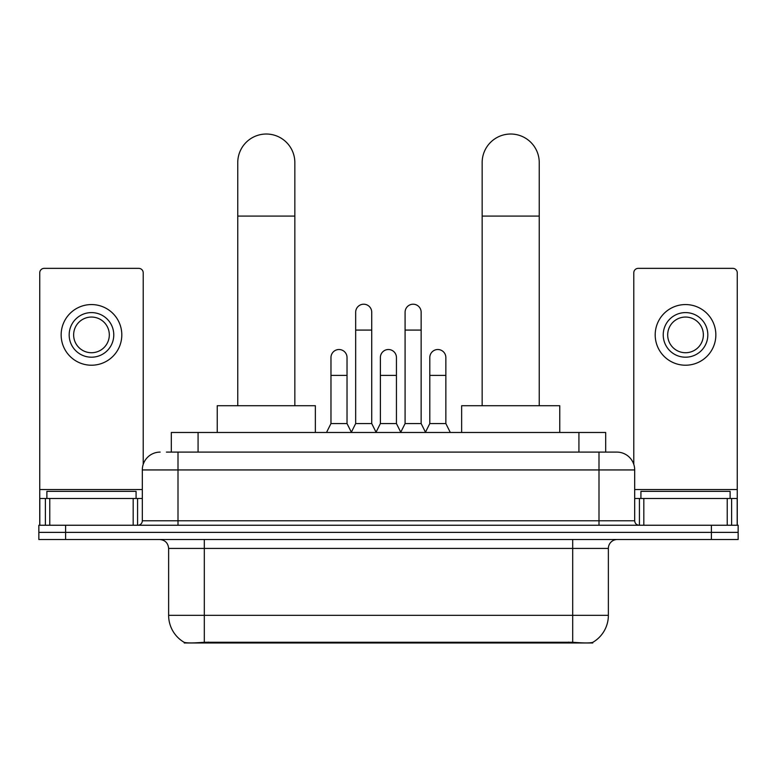 <?xml version="1.0" encoding="UTF-8"?>
<svg xmlns="http://www.w3.org/2000/svg" width="777" height="777" viewBox="0 0 777 777"><rect width="100%" height="100%" fill="white"/><g stroke="black" fill="none" stroke-linecap="round" stroke-linejoin="round"><path stroke-width="1.17" d="M171.319 452.097L171.319 432.478L605.681 432.478L605.681 452.097M592.764 642.346L592.764 642.977L184.236 642.977L184.236 642.346M168.628 615.326L204.312 615.326L204.312 548.426L168.628 548.426L168.628 615.326A31.216 31.216 0 0 0 184.062 642.258C186.373 643.152 193.123 643.152 204.312 642.258L572.688 642.258C583.867 643.152 590.617 643.152 592.938 642.258A31.216 31.216 0 0 0 608.372 615.326L608.372 548.426A8.916 8.916 0 0 1 617.288 539.51M65.608 525.242L738.15 525.242L738.15 532.371L38.85 532.371L38.85 539.51L65.608 539.51L65.608 532.371L38.85 532.371L38.85 525.242L65.608 525.242L65.608 532.371L738.15 532.371L738.15 539.51L65.608 539.51M166.812 452.097L610.596 452.097M166.404 452.097L178.001 452.097L178.001 469.939L142.317 469.939L142.317 520.775A4.458 4.458 0 0 1 137.859 525.242M160.159 452.097A17.842 17.842 0 0 0 142.317 469.939M616.841 452.097A17.842 17.842 0 0 1 634.683 469.939L598.999 469.939L598.999 452.097L616.569 452.097M634.683 469.939L634.683 520.775C634.945 523.484 636.431 524.97 639.141 525.242M738.15 525.242L738.15 532.371M136.072 498.475L136.072 491.346L46.882 491.346L46.882 498.475M133.178 525.242L133.178 498.475L49.777 498.475L49.777 525.242M143.211 464.364L143.211 272.814A4.458 4.458 0 0 0 138.753 268.356L44.202 268.356A4.458 4.458 0 0 0 39.744 272.814L39.744 498.475L49.777 498.475M133.178 498.475L142.317 498.475M39.744 525.242L39.744 498.475M91.472 312.597A22.3 22.3 0 0 0 69.172 334.897A22.3 22.3 0 0 0 91.472 357.197A22.3 22.3 0 0 0 113.772 334.897A22.3 22.3 0 0 0 91.472 312.597M91.472 317.055A17.842 17.842 0 0 0 73.64 334.897A17.842 17.842 0 0 0 91.472 352.729A17.842 17.842 0 0 0 109.314 334.897A17.842 17.842 0 0 0 91.472 317.055M91.472 365.219A30.322 30.322 0 0 0 121.804 334.897A30.322 30.322 0 0 0 91.472 304.565A30.322 30.322 0 0 0 61.15 334.897A30.322 30.322 0 0 0 91.472 365.219M730.118 498.475L730.118 491.346L640.928 491.346L640.928 498.475M237.762 405.711L237.762 162.568A28.545 28.545 0 0 1 266.297 134.023A28.545 28.545 0 0 1 294.842 162.568A28.545 28.545 0 0 0 266.297 134.023M294.842 405.711L294.842 162.568M315.355 432.478L315.355 405.711L217.239 405.711L217.239 432.478M482.158 405.711L482.158 162.568A28.545 28.545 0 0 1 510.703 134.023A28.545 28.545 0 0 1 539.238 162.568A28.545 28.545 0 0 0 510.703 134.023M539.238 405.711L539.238 162.568M559.761 432.478L559.761 405.711L461.645 405.711L461.645 432.478M351.214 432.478L355.672 423.552L371.727 423.552L376.194 432.478M371.727 423.552L371.727 312.237A8.032 8.032 0 0 0 363.704 304.205A8.032 8.032 0 0 1 364.209 304.225M355.672 423.552L355.672 330.079L371.727 330.079M355.672 330.079L355.672 312.237A8.032 8.032 0 0 1 363.704 304.205M400.631 432.478L405.089 423.552L421.144 423.552L425.602 432.478M421.144 423.552L421.144 312.237A8.032 8.032 0 0 0 413.121 304.205A8.032 8.032 0 0 1 413.626 304.225M405.089 423.552L405.089 330.079L421.144 330.079M405.089 330.079L405.089 312.237A8.032 8.032 0 0 1 413.121 304.205M326.505 432.478L330.973 423.552L347.028 423.552L351.35 432.206M347.028 423.552L347.028 357.546A8.032 8.032 0 0 0 339.5 349.533A8.032 8.032 0 0 1 347.028 357.546M330.973 423.552L330.973 375.388L347.028 375.388M330.973 375.388L330.973 357.546A8.032 8.032 0 0 1 339.5 349.533M376.058 432.206L380.38 423.552L396.435 423.552L400.767 432.206M396.435 423.552L396.435 357.546A8.032 8.032 0 0 0 388.918 349.533A8.032 8.032 0 0 1 396.435 357.546M380.38 423.552L380.38 375.388L396.435 375.388M380.38 375.388L380.38 357.546A8.032 8.032 0 0 1 388.918 349.533M425.475 432.206L429.798 423.552L445.852 423.552L450.31 432.478M445.852 423.552L445.852 357.546A8.032 8.032 0 0 0 438.325 349.533A8.032 8.032 0 0 1 445.852 357.546M429.798 423.552L429.798 375.388L445.852 375.388M429.798 375.388L429.798 357.546A8.032 8.032 0 0 1 438.325 349.533M727.223 525.242L727.223 498.475L643.822 498.475L643.822 525.242M737.256 525.242L737.256 498.475L737.256 525.242M727.223 498.475L737.256 498.475L737.256 272.814A4.458 4.458 0 0 0 732.798 268.356L638.247 268.356A4.458 4.458 0 0 0 633.789 272.814L633.789 464.364M634.683 498.475L643.822 498.475M685.528 312.597A22.3 22.3 0 0 0 663.228 334.897A22.3 22.3 0 0 0 685.528 357.197A22.3 22.3 0 0 0 707.828 334.897A22.3 22.3 0 0 0 685.528 312.597M685.528 317.055A17.842 17.842 0 0 0 667.686 334.897A17.842 17.842 0 0 0 685.528 352.729A17.842 17.842 0 0 0 703.36 334.897A17.842 17.842 0 0 0 685.528 317.055M685.528 365.219A30.322 30.322 0 0 0 715.85 334.897A30.322 30.322 0 0 0 685.528 304.565A30.322 30.322 0 0 0 655.196 334.897A30.322 30.322 0 0 0 685.528 365.219M568.677 642.977L568.677 642.103M208.323 642.977L208.323 642.103M198.077 452.097L198.077 432.478M578.923 452.097L578.923 432.478M572.688 539.51L572.688 548.426L204.312 548.426L204.312 539.51M608.372 548.426L572.688 548.426L572.688 615.326L608.372 615.326M572.688 642.258L572.688 615.326L204.312 615.326L204.312 642.258M711.392 539.51L711.392 525.242M178.001 525.242L178.001 520.775L634.683 520.775M142.317 520.775L178.001 520.775L178.001 469.939L598.999 469.939L598.999 525.242M142.317 489.559L39.744 489.559M137.568 498.475L137.568 525.242M39.812 498.475L39.812 525.242M45.387 525.242L45.387 498.475M237.762 216.084L294.842 216.084M482.158 216.084L539.238 216.084M737.256 489.559L634.683 489.559M737.188 525.242L737.188 498.475M731.613 498.475L731.613 525.242M639.432 525.242L639.432 498.475M168.628 548.426C168.104 543.016 165.132 540.034 159.712 539.51"/></g></svg>
